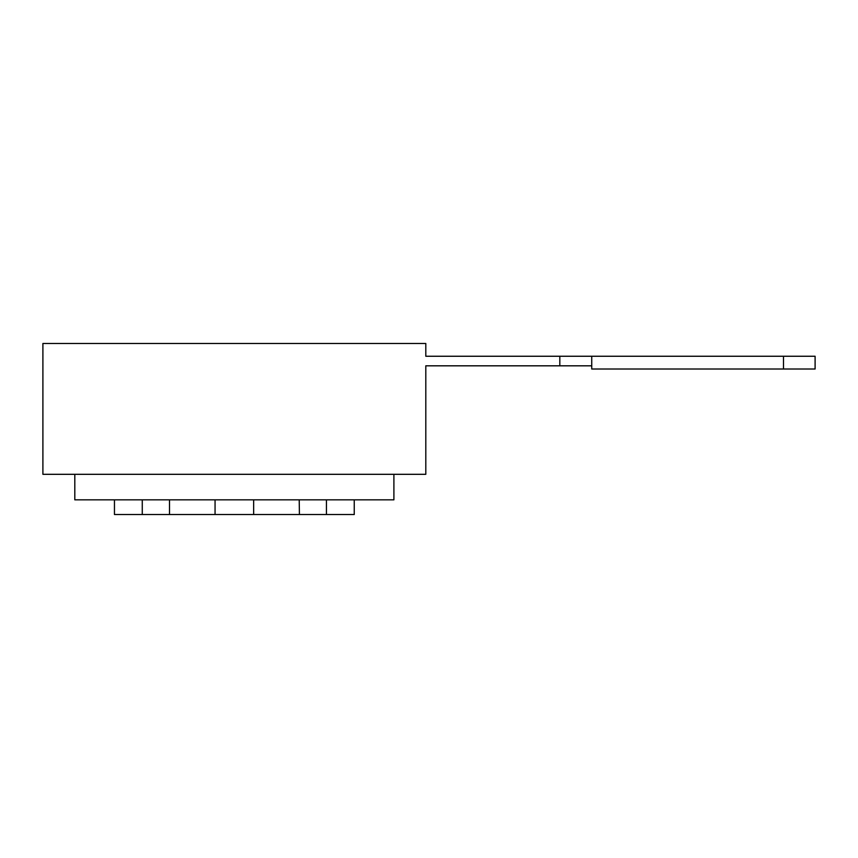 <?xml version="1.0" encoding="UTF-8"?>
<svg xmlns="http://www.w3.org/2000/svg" width="858" height="858" viewBox="0 0 858 858"><rect width="100%" height="100%" fill="white"/><g stroke="black" fill="none" stroke-linecap="round" stroke-linejoin="round"><path stroke-width="1.29" d="M815.1 369.015L815.1 356.252L815.1 369.015L591.741 369.015L591.741 356.252L425.804 356.252L425.804 343.479L42.9 343.479L42.9 474.313L425.804 474.313L425.804 365.819L591.741 365.819M393.897 474.313L393.897 499.839L74.807 499.839L74.807 474.313M354.247 499.839L354.247 514.521L114.457 514.521L114.457 499.839M299.217 499.839L299.421 514.521M169.627 514.521L170.259 514.521M815.1 356.252L591.741 356.252M559.824 356.252L559.824 365.819M215.058 499.839L215.058 514.521M253.657 499.839L253.657 514.521M326.448 499.839L326.448 514.521M142.267 499.839L142.267 514.521M783.483 356.252L783.483 369.015M169.498 499.839L169.498 514.521"/></g></svg>
